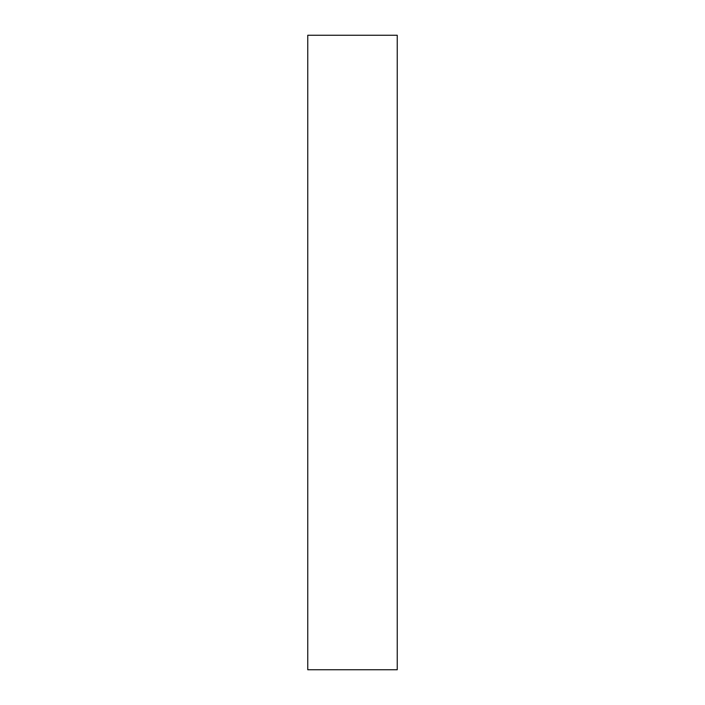 <?xml version="1.0" encoding="UTF-8"?>
<svg xmlns="http://www.w3.org/2000/svg" width="705" height="705" viewBox="0 0 705 705"><rect width="100%" height="100%" fill="white"/><g stroke="black" fill="none" stroke-linecap="round" stroke-linejoin="round"><path stroke-width="1.06" d="M397.241 669.75L307.759 669.75L307.759 35.25L397.241 35.25L397.241 669.75"/></g></svg>
